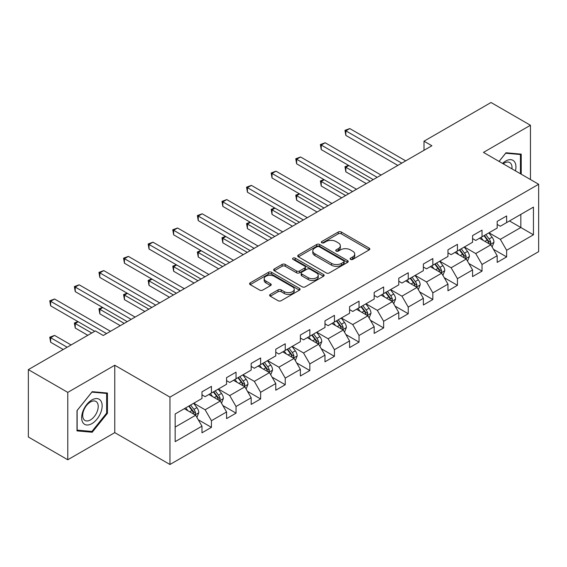 <?xml version="1.0" encoding="UTF-8"?>
<svg xmlns="http://www.w3.org/2000/svg" width="567" height="567" viewBox="0 0 567 567"><rect width="100%" height="100%" fill="white"/><g stroke="black" fill="none" stroke-linecap="round" stroke-linejoin="round"><path stroke-width="0.85" d="M350.562 259.402A1.531 0.886 0 0 0 352.731 259.402L369.181 249.905A2.19 1.262 0 0 0 369.819 249.012A2.19 1.262 0 0 0 369.181 248.119L341.313 232.031A2.19 1.262 0 0 0 338.223 232.031L321.772 241.528A1.531 0.886 0 0 0 321.326 242.152A1.531 0.886 0 0 0 321.772 242.775A1.531 0.886 0 0 0 323.941 242.775L326.068 241.549A7.002 4.047 0 0 1 335.976 241.549L338.301 242.889A7.002 4.047 0 0 1 340.349 245.752A7.002 4.047 0 0 1 338.301 248.608L336.167 249.834A1.531 0.886 0 0 0 335.721 250.465A1.531 0.886 0 0 0 336.167 251.089A1.531 0.886 0 0 0 338.336 251.089L340.462 249.863A7.002 4.047 0 0 1 350.371 249.863L352.695 251.202A7.002 4.047 0 0 1 354.744 254.059A7.002 4.047 0 0 1 352.695 256.922L350.562 258.148A1.531 0.886 0 0 0 350.115 258.772A1.531 0.886 0 0 0 350.562 259.402L350.562 258.148M270.268 294.408A2.19 1.262 0 0 0 269.63 295.301A2.19 1.262 0 0 0 270.268 296.194L278.085 300.708A2.19 1.262 0 0 0 281.182 300.708L299.447 290.162A2.19 1.262 0 0 0 300.085 289.269A2.19 1.262 0 0 0 299.447 288.376L271.586 272.288A2.19 1.262 0 0 0 268.489 272.288L250.224 282.834A2.19 1.262 0 0 0 249.579 283.727A2.19 1.262 0 0 0 250.224 284.62L259.665 290.077A2.19 1.262 0 0 0 262.762 290.077L270.579 285.562A2.19 1.262 0 0 0 271.217 284.669A2.19 1.262 0 0 0 270.579 283.776L265.895 281.069A5.854 3.381 0 0 1 264.179 278.68A5.854 3.381 0 0 1 267.794 275.555A5.854 3.381 0 0 1 274.18 276.292L292.522 286.881A5.854 3.381 0 0 1 294.238 289.269A5.854 3.381 0 0 1 290.623 292.395A5.854 3.381 0 0 1 284.237 291.658L281.182 289.893A2.19 1.262 0 0 0 278.085 289.893L270.268 294.408L270.268 296.194M114.768 365.254L67.771 392.385L28.35 369.627L28.35 437.001L67.771 459.759L114.768 432.628L169.958 464.493L169.958 397.12L114.768 365.254L114.768 432.628M530.45 179.526L530.45 125.264L483.46 152.395L538.65 184.261L169.958 397.12M530.45 125.264L491.029 102.507L424.003 141.197L424.003 150.305M28.35 369.627L95.369 330.937L103.258 335.487L431.891 145.747L424.003 141.197M326.223 272.918A2.19 1.262 0 0 0 329.321 272.918L347.585 262.372A2.19 1.262 0 0 0 348.223 261.479A2.19 1.262 0 0 0 347.585 260.586L319.724 244.497A2.19 1.262 0 0 0 316.627 244.497L298.362 255.044A2.19 1.262 0 0 0 297.725 255.937A2.19 1.262 0 0 0 298.362 256.83L326.223 272.918M293.635 259.729A1.531 0.886 0 0 1 295.187 259.948L295.187 258.127L323.516 274.478A2.19 1.262 0 0 1 324.154 275.371A2.19 1.262 0 0 1 323.516 276.264L305.252 286.81A2.19 1.262 0 0 1 302.154 286.81L274.293 270.728L274.293 268.942A2.19 1.262 0 0 0 273.648 269.835A2.19 1.262 0 0 0 274.293 270.728M274.293 268.942L282.111 264.428A2.19 1.262 0 0 1 285.208 264.428L296.506 270.948A2.19 1.262 0 0 0 299.603 270.948L304.784 267.957A2.19 1.262 0 0 0 305.429 267.064A2.19 1.262 0 0 0 304.784 266.171L293.026 259.374A1.531 0.886 0 0 1 292.572 258.75A1.531 0.886 0 0 1 293.522 257.935A1.531 0.886 0 0 1 295.187 258.127M169.958 464.493L538.65 251.635L538.65 184.261M198.266 419.75L211.434 427.348L211.434 420.707L226.573 411.961L226.573 418.609L236.035 413.145L236.035 406.504L251.174 397.758L251.174 404.406L260.636 398.941L260.636 392.3L275.775 383.554L275.775 390.202L285.236 384.745L285.236 378.097L300.375 369.358L300.375 375.999L309.837 370.542L309.837 363.894L324.976 355.155L324.976 361.796L334.438 356.338L334.438 349.69L349.577 340.951L349.577 347.592L359.039 342.135L359.039 335.487L374.177 326.748L374.177 333.396L383.639 327.932L383.639 321.283L398.778 312.545L398.778 319.193L408.24 313.728L408.24 307.08L423.372 298.341L423.372 304.989L432.834 299.525L432.834 292.877L447.973 284.138L447.973 290.786L457.434 285.321L457.434 278.673L472.573 269.935L472.573 276.583L482.035 271.118L482.035 264.47L497.174 255.731L497.174 262.379L506.636 256.915L506.636 250.267L533.448 234.795L533.448 207.111L520.832 214.397L520.832 227.509L533.448 234.795M211.434 427.348L201.972 432.812L201.972 426.164L175.16 441.643L175.16 413.967L201.972 398.488L201.972 391.84L211.434 386.382L211.434 393.023L226.573 384.284L226.573 377.636L236.035 372.179L236.035 378.82L251.174 370.081L251.174 363.44L260.636 357.975L260.636 364.624L275.775 355.878L275.775 349.237L285.236 343.772L285.236 350.42L300.375 341.674L300.375 335.033L309.837 329.569L309.837 336.217L324.976 327.471L324.976 320.83L334.438 315.365L334.438 322.013L349.577 313.275L349.577 306.627L359.039 301.162L359.039 307.81L374.177 299.071L374.177 292.423L383.639 286.959L383.639 293.607L398.778 284.868L398.778 278.22L408.24 272.755L408.24 279.403L423.372 270.665L423.372 264.016L432.834 258.552L432.834 265.2L447.973 256.461L447.973 249.813L457.434 244.349L457.434 250.997L472.573 242.258L472.573 235.61L482.035 230.145L482.035 236.793L497.174 228.054L497.174 221.406L506.636 215.942L506.636 222.59L533.448 207.111M208.911 394.483L220.265 401.039L205.126 409.778L193.772 403.222M201.972 394.845L205.126 396.666L211.434 393.023M205.126 409.778L211.434 420.707M220.265 401.039L226.573 411.961M233.512 380.28L244.866 386.836L229.727 395.575L218.373 389.019M226.573 380.641L229.727 382.463L236.035 378.82M229.727 395.575L236.035 406.504M244.866 386.836L251.174 397.758M258.113 366.076L269.467 372.632L254.328 381.371L242.974 374.815M251.174 366.438L254.328 368.259L260.636 364.624M254.328 381.371L260.636 392.3M269.467 372.632L275.775 383.554M282.713 351.873L294.067 358.429L278.929 367.168L267.574 360.612M275.775 352.242L278.929 354.056L285.236 350.42M278.929 367.168L285.236 378.097M294.067 358.429L300.375 369.358M307.314 337.67L318.668 344.226L303.529 352.965L292.175 346.409M300.375 338.038L303.529 339.86L309.837 336.217M303.529 352.965L309.837 363.894M318.668 344.226L324.976 355.155M331.915 323.466L343.269 330.022L328.13 338.761L316.776 332.205M324.976 323.835L328.13 325.656L334.438 322.013M328.13 338.761L334.438 349.69M343.269 330.022L349.577 340.951M356.515 309.263L367.87 315.819L352.731 324.558L341.377 318.009M349.577 309.632L352.731 311.453L359.039 307.81M352.731 324.558L359.039 335.487M367.87 315.819L374.177 326.748M381.116 295.06L392.47 301.616L377.331 310.362L365.977 303.806M374.177 295.428L377.331 297.25L383.639 293.607M377.331 310.362L383.639 321.283M392.47 301.616L398.778 312.545M405.71 280.856L417.064 287.412L401.932 296.158L390.578 289.602M398.778 281.225L401.932 283.046L408.24 279.403M401.932 296.158L408.24 307.08M417.064 287.412L423.372 298.341M430.31 266.66L441.665 273.209L426.526 281.955L415.172 275.399M423.372 267.022L426.526 268.843L432.834 265.2M426.526 281.955L432.834 292.877M441.665 273.209L447.973 284.138M454.911 252.457L466.265 259.013L451.126 267.752L439.772 261.196M447.973 252.818L451.126 254.64L457.434 250.997M451.126 267.752L457.434 278.673M466.265 259.013L472.573 269.935M479.512 238.253L490.866 244.809L475.727 253.548L464.373 246.992M472.573 238.615L475.727 240.436L482.035 236.793M475.727 253.548L482.035 264.47M490.866 244.809L497.174 255.731M509.478 220.953L520.832 227.509L500.328 239.345L488.974 232.789M497.174 224.412L500.328 226.233L506.636 222.59M500.328 239.345L506.636 250.267M67.771 392.385L67.771 459.759M175.16 427.079L195.665 415.242L184.31 408.687M195.665 415.242L201.972 426.164M493.467 249.31L506.636 256.915M468.874 263.513L482.035 271.118M444.273 277.717L457.434 285.321M419.672 291.92L432.834 299.525M395.071 306.123L408.24 313.728M370.471 320.327L383.639 327.932M345.87 334.53L359.039 342.135M321.269 348.733L334.438 356.338M296.669 362.937L309.837 370.542M272.068 377.14L285.236 384.745M247.467 391.343L260.636 398.941M222.866 405.547L236.035 413.145M521.222 174.204L521.222 154.132L506.005 152.771L499.066 161.411M76.999 430.892L92.215 432.252L107.432 413.322L107.432 393.03L92.215 391.677L76.999 410.607L76.999 430.892M106.646 412.868L107.432 413.322M90.607 431.324L92.215 432.252M351.179 259.615L352.695 258.743A7.002 4.047 0 0 0 354.744 255.88L354.744 254.059M340.349 245.752L340.349 247.566A7.002 4.047 0 0 1 338.301 250.43L336.784 251.301M369.145 249.919L341.313 233.852A2.19 1.262 0 0 0 338.223 233.852L322.389 242.995M347.585 260.586L347.585 262.372L319.724 246.319A2.19 1.262 0 0 0 316.627 246.319L298.391 256.844M343.715 262.103A1.531 0.886 0 0 0 344.162 261.479A1.531 0.886 0 0 0 343.715 260.848L319.256 246.73A1.531 0.886 0 0 0 317.095 246.73L314.848 248.027A7.002 4.047 0 0 0 312.793 250.89A7.002 4.047 0 0 0 314.848 253.747L331.567 263.4A7.002 4.047 0 0 0 341.469 263.4L343.715 262.103L343.715 263.924A1.531 0.886 0 0 0 344.162 263.301L344.162 261.479M312.793 250.89L312.793 252.705A7.002 4.047 0 0 0 314.848 255.568L314.848 253.747M343.715 263.924L341.469 265.221A7.002 4.047 0 0 1 331.567 265.221L314.848 255.568M274.322 270.743L282.111 266.249L282.111 264.428M305.429 267.064L305.429 268.886A2.19 1.262 0 0 1 304.784 269.779L299.603 272.77A2.19 1.262 0 0 1 296.506 272.77L285.208 266.249A2.19 1.262 0 0 0 282.111 266.249M295.187 259.948L323.488 276.285M308.228 277.717A5.854 3.381 0 0 0 314.614 278.454A5.854 3.381 0 0 0 318.229 275.328A5.854 3.381 0 0 0 316.514 272.94L310.05 269.205A2.19 1.262 0 0 0 306.953 269.205L301.764 272.203A2.19 1.262 0 0 0 301.127 273.096A2.19 1.262 0 0 0 301.764 273.989L308.228 277.717L308.228 279.538A5.854 3.381 0 0 0 314.614 280.275A5.854 3.381 0 0 0 318.229 277.15L318.229 275.328M301.127 273.096L301.127 274.917A2.19 1.262 0 0 0 301.764 275.81L301.764 273.989M308.228 279.538L301.764 275.81M294.238 289.269L294.238 291.091A5.854 3.381 0 0 1 290.623 294.216A5.854 3.381 0 0 1 284.237 293.479L281.182 291.714A2.19 1.262 0 0 0 278.085 291.714L270.296 296.215M264.179 278.68L264.179 280.502A5.854 3.381 0 0 0 265.895 282.89L265.895 281.069M270.551 285.577L265.895 282.89M299.419 290.184L271.586 274.109A2.19 1.262 0 0 0 268.489 274.109L250.253 284.641M492.113 246.964L493.992 242.237A5.911 3.409 -120 0 0 492.106 237.204L488.846 232.86M483.176 240.365L480.965 237.417M348.833 165.536L345.835 167.265L345.835 171.815L366.289 183.623M489.952 244.278L490.802 242.492A5.911 3.409 -120 0 0 489.108 238.934L485.855 234.589M484.374 235.447L487.981 240.266A3.012 1.736 60 0 1 488.527 241.181L490.802 242.492M483.963 235.681L487.216 240.025A5.911 3.409 60 0 1 488.91 243.583M345.835 171.815L344.97 166.762L370.23 181.348M344.97 166.762L348.485 165.337M401.769 163.14L345.835 130.849L349.782 128.567L405.71 160.865M397.828 165.415L345.835 135.4L345.835 130.849L344.97 130.346L349.782 128.567M345.835 135.4L344.97 130.346M519.457 153.976L520.435 154.536L520.435 173.743M499.095 161.425L505.693 153.225L520.435 154.536M515.453 170.865A14.494 8.37 120 0 0 512.937 160.326A14.494 8.37 120 0 0 502.553 163.424M511.944 168.838A10.979 6.336 120 0 0 509.74 162.545A10.979 6.336 120 0 0 503.191 163.792M91.904 423.62A14.494 8.37 120 0 0 102.152 405.866A14.494 8.37 120 0 0 91.904 399.948A14.494 8.37 120 0 0 81.648 417.702A14.494 8.37 120 0 0 91.904 423.62M90.465 419.913A10.979 6.336 120 0 0 97.63 410.239A10.979 6.336 120 0 0 95.951 401.45A10.979 6.336 120 0 0 90.465 401.989A10.979 6.336 120 0 0 83.292 411.663A10.979 6.336 120 0 0 84.979 420.459A10.979 6.336 120 0 0 90.465 419.913M77.155 410.465L91.904 392.123L106.646 393.441L106.646 413.095L91.904 431.437L77.155 430.126L77.126 410.444M105.668 392.874L106.646 393.441M467.513 261.167L469.391 256.44A5.911 3.409 -120 0 0 467.506 251.408L464.253 247.063M458.575 254.569L456.364 251.613M324.232 179.739L321.234 181.468L321.234 186.019L341.688 197.826M465.351 258.481L466.202 256.695A5.911 3.409 -120 0 0 464.508 253.137L461.254 248.793M459.773 249.65L463.381 254.47A3.012 1.736 60 0 1 463.934 255.384L466.202 256.695M459.362 249.884L462.615 254.229A5.911 3.409 60 0 1 464.309 257.787M321.234 186.019L320.369 180.965L345.629 195.551M320.369 180.965L323.885 179.533M442.912 275.371L444.79 270.643A5.911 3.409 -120 0 0 442.905 265.611L439.652 261.267M433.975 268.772L431.763 265.817M299.631 193.942L296.633 195.672L296.633 200.222L317.088 212.03M440.75 272.684L441.601 270.898A5.911 3.409 -120 0 0 439.907 267.34L436.654 262.996M435.173 263.853L438.78 268.673A3.012 1.736 60 0 1 439.333 269.587L441.601 270.898M434.761 264.087L438.015 268.432A5.911 3.409 60 0 1 439.708 271.99M296.633 200.222L295.768 195.168L321.028 209.755M295.768 195.168L299.284 193.737M377.168 177.343L321.234 145.046L325.182 142.771L381.116 175.068M373.228 179.619L321.234 149.603L321.234 145.046L320.369 144.55L325.182 142.771M321.234 149.603L320.369 144.55M352.568 191.547L296.633 159.249L300.581 156.974L356.515 189.272M348.627 193.822L296.633 163.806L296.633 159.249L295.768 158.753L300.581 156.974M296.633 163.806L295.768 158.753M418.311 289.574L420.19 284.847A5.911 3.409 -120 0 0 418.304 279.815L415.051 275.47M409.374 282.976L407.163 280.02M275.03 208.146L272.032 209.875L272.032 214.425L292.487 226.233M416.15 286.888L417 285.102A5.911 3.409 -120 0 0 415.306 281.544L412.053 277.199M410.572 278.057L414.179 282.876A3.012 1.736 60 0 1 414.732 283.791L417 285.102M410.161 278.291L413.414 282.635A5.911 3.409 60 0 1 415.108 286.193M272.032 214.425L271.168 209.372L296.428 223.958M271.168 209.372L274.683 207.94M393.711 303.777L395.589 299.05A5.911 3.409 -120 0 0 393.704 294.018L390.45 289.673M384.773 297.179L382.562 294.223M250.43 222.349L247.432 224.078L247.432 228.629L267.886 240.436M391.549 301.091L392.399 299.305A5.911 3.409 -120 0 0 390.706 295.747L387.452 291.403M385.971 292.26L389.579 297.08A3.012 1.736 60 0 1 390.131 297.994L392.399 299.305M385.56 292.494L388.813 296.839A5.911 3.409 60 0 1 390.507 300.397M247.432 228.629L246.567 223.575L271.827 238.161M246.567 223.575L250.082 222.144M369.11 317.981L370.988 313.253A5.911 3.409 -120 0 0 369.103 308.221L365.85 303.877M360.173 311.382L357.961 308.427M225.829 236.545L222.838 238.282L222.838 242.832L243.286 254.64M366.955 315.295L367.799 313.508A5.911 3.409 -120 0 0 366.105 309.951L362.852 305.606M361.37 306.463L364.985 311.283A3.012 1.736 60 0 1 365.531 312.197L367.799 313.508M360.959 306.697L364.212 311.042A5.911 3.409 60 0 1 365.906 314.6M222.838 242.832L221.966 237.779L247.226 252.365M221.966 237.779L225.482 236.347M327.967 205.75L272.032 173.452L275.98 171.177L331.915 203.475M324.026 208.025L272.032 178.01L272.032 173.452L271.168 172.956L275.98 171.177M272.032 178.01L271.168 172.956M303.366 219.953L247.432 187.656L251.379 185.381L307.314 217.671M299.426 222.229L247.432 192.213L247.432 187.656L246.567 187.16L251.379 185.381M247.432 192.213L246.567 187.16M278.766 234.157L222.838 201.859L226.779 199.584L282.713 231.875M274.825 236.432L222.838 206.409L222.838 201.859L221.966 201.363L226.779 199.584M222.838 206.409L221.966 201.363M344.509 332.184L346.387 327.457A5.911 3.409 -120 0 0 344.502 322.425L341.249 318.08M335.572 325.586L333.361 322.63M201.228 250.749L198.237 252.478L198.237 257.035L218.685 268.843M342.355 329.498L343.198 327.705A5.911 3.409 -120 0 0 341.504 324.154L338.251 319.809M336.77 320.667L340.384 325.486A3.012 1.736 60 0 1 340.93 326.401L343.198 327.705M336.359 320.901L339.612 325.245A5.911 3.409 60 0 1 341.306 328.803M198.237 257.035L197.366 251.982L222.633 266.568M197.366 251.982L200.881 250.55M254.172 248.353L198.237 216.062L202.178 213.787L258.113 246.078M250.224 250.635L198.237 220.613L198.237 216.062L197.366 215.559L202.178 213.787M198.237 220.613L197.366 215.559M319.908 346.387L321.787 341.66A5.911 3.409 -120 0 0 319.901 336.628L316.648 332.283M310.971 339.782L308.76 336.833M176.628 264.952L173.637 266.681L173.637 271.239L194.084 283.046M317.754 343.701L318.597 341.908A5.911 3.409 -120 0 0 316.903 338.357L313.65 334.013M312.169 334.863L315.784 339.69A3.012 1.736 60 0 1 316.329 340.604L318.597 341.908M311.758 335.104L315.011 339.449A5.911 3.409 60 0 1 316.705 343.007M173.637 271.239L172.765 266.185L198.032 280.771M172.765 266.185L176.287 264.754M229.571 262.556L173.637 230.266L177.577 227.991L233.512 260.281M225.623 264.839L173.637 234.816L173.637 230.266L172.765 229.763L177.577 227.991M173.637 234.816L172.765 229.763M295.315 360.591L297.186 355.863A5.911 3.409 -120 0 0 295.301 350.831L292.048 346.487M286.37 353.985L284.159 351.037M152.027 279.155L149.036 280.885L149.036 285.442L169.483 297.25M293.153 357.905L293.997 356.111A5.911 3.409 -120 0 0 292.303 352.561L289.05 348.216M287.568 349.066L291.183 353.886A3.012 1.736 60 0 1 291.729 354.8L293.997 356.111M287.157 349.307L290.41 353.652A5.911 3.409 60 0 1 292.104 357.203M149.036 285.442L148.164 280.389L173.431 294.975M148.164 280.389L151.687 278.957M204.97 276.76L149.036 244.469L152.977 242.194L208.911 274.485M201.023 279.042L149.036 249.019L149.036 244.469L148.164 243.966L152.977 242.194M149.036 249.019L148.164 243.966M270.714 374.787L272.585 370.067A5.911 3.409 -120 0 0 270.7 365.035L267.447 360.69M261.77 368.189L259.558 365.24M127.433 293.359L124.435 295.088L124.435 299.645L144.883 311.453M268.552 372.101L269.396 370.315A5.911 3.409 -120 0 0 267.702 366.764L264.449 362.419M262.968 363.27L266.582 368.089A3.012 1.736 60 0 1 267.128 369.004L269.396 370.315M262.556 363.511L265.81 367.855A5.911 3.409 60 0 1 267.504 371.406M124.435 299.645L123.563 294.592L148.83 309.171M123.563 294.592L127.086 293.16M180.37 290.963L124.435 258.672L128.376 256.397L184.31 288.688M176.422 293.238L124.435 263.223L124.435 258.672L123.563 258.169L128.376 256.397M124.435 263.223L123.563 258.169M246.113 388.99L247.985 384.27A5.911 3.409 -120 0 0 246.099 379.238L242.846 374.893M237.169 382.392L234.958 379.443M102.833 307.562L99.835 309.291L99.835 313.849L120.282 325.656M243.952 386.304L244.795 384.518A5.911 3.409 -120 0 0 243.101 380.967L239.848 376.623M238.367 377.473L241.981 382.293A3.012 1.736 60 0 1 242.527 383.207L244.795 384.518M237.956 377.714L241.209 382.059A5.911 3.409 60 0 1 242.903 385.61M99.835 313.849L98.963 308.795L124.23 323.374M98.963 308.795L102.485 307.364M155.769 305.166L99.835 272.876L103.775 270.601L159.71 302.891M151.821 307.442L99.835 277.426L99.835 272.876L98.963 272.373L103.775 270.601M99.835 277.426L98.963 272.373M221.513 403.194L223.384 398.473A5.911 3.409 -120 0 0 221.499 393.441L218.245 389.097M212.568 396.595L210.364 393.647M78.232 321.765L75.234 323.495L75.234 328.045L87.8 335.303M219.351 400.508L220.194 398.721A5.911 3.409 -120 0 0 218.501 395.171L215.247 390.826M213.766 391.677L217.381 396.496A3.012 1.736 60 0 1 217.926 397.41L220.194 398.721M213.355 391.917L216.608 396.262A5.911 3.409 60 0 1 218.302 399.813M75.234 328.045L74.362 322.999L91.741 333.027M74.362 322.999L77.885 321.567M131.168 319.37L75.234 287.079L79.174 284.804L135.109 317.095M127.228 321.645L75.234 291.629L75.234 287.079L74.362 286.576L79.174 284.804M75.234 291.629L74.362 286.576M196.912 417.397L198.783 412.677A5.911 3.409 -120 0 0 196.898 407.638L193.645 403.293M187.975 410.799L185.763 407.85M71.088 344.956L54.574 335.423L50.633 337.698L50.633 342.248L63.199 349.506M194.75 414.711L195.594 412.925A5.911 3.409 -120 0 0 193.907 409.374L190.647 405.029M189.165 405.88L192.78 410.699A3.012 1.736 60 0 1 193.326 411.614L195.594 412.925M188.754 406.121L192.015 410.465A5.911 3.409 60 0 1 193.701 414.016M50.633 342.248L49.768 337.195L67.14 347.231M49.768 337.195L54.574 335.423M106.568 333.573L50.633 301.283L54.574 299.007L110.508 331.298M94.739 331.298L50.633 305.833L50.633 301.283L49.768 300.779L54.574 299.007M50.633 305.833L49.768 300.779M352.695 258.743L352.695 256.922M336.167 251.089L336.167 249.834M338.301 250.43L338.301 248.608M321.772 242.775L321.772 241.528M338.223 233.852L338.223 232.031M341.313 233.852L341.313 232.031M369.181 249.905L369.181 248.119M298.362 256.83L298.362 255.044M316.627 246.319L316.627 244.497M319.724 246.319L319.724 244.497M331.567 265.221L331.567 263.4M341.469 265.221L341.469 263.4M285.208 266.249L285.208 264.428M296.506 272.77L296.506 270.948M299.603 272.77L299.603 270.948M304.784 269.779L304.784 267.957M323.516 276.264L323.516 274.478M278.085 291.714L278.085 289.893M281.182 291.714L281.182 289.893M284.237 293.479L284.237 291.658M270.579 285.562L270.579 283.776M250.224 284.62L250.224 282.834M268.489 274.109L268.489 272.288M271.586 274.109L271.586 272.288M299.447 290.162L299.447 288.376M490.285 244.469L493.949 242.35M489.108 238.934L492.106 237.204M484.905 241.365L487.216 240.025M465.684 258.672L469.348 256.553M464.508 253.137L467.506 251.408M460.305 255.568L462.615 254.229M441.083 272.876L444.748 270.757M439.907 267.34L442.905 265.611M435.704 269.772L438.015 268.432M416.483 287.079L420.147 284.96M415.306 281.544L418.304 279.815M411.103 283.975L413.414 282.635M391.882 301.283L395.553 299.163M390.706 295.747L393.704 294.018M386.503 298.171L388.813 296.839M367.281 315.486L370.953 313.367M366.105 309.951L369.103 308.221M361.902 312.374L364.212 311.042M342.681 329.689L346.352 327.57M341.504 324.154L344.502 322.425M337.301 326.578L339.612 325.245M318.08 343.893L321.751 341.773M316.903 338.357L319.901 336.628M312.7 340.781L315.011 339.449M293.479 358.096L297.151 355.977M292.303 352.561L295.301 350.831M288.1 354.985L290.41 353.652M268.878 372.292L272.55 370.18M267.702 366.764L270.7 365.035M263.499 369.188L265.81 367.855M244.285 386.496L247.949 384.383M243.101 380.967L246.099 379.238M238.898 383.391L241.209 382.059M219.684 400.699L223.348 398.587M218.501 395.171L221.499 393.441M214.298 397.595L216.608 396.262M195.083 414.902L198.748 412.79M193.907 409.374L196.898 407.638M189.697 411.798L192.015 410.465"/></g></svg>
